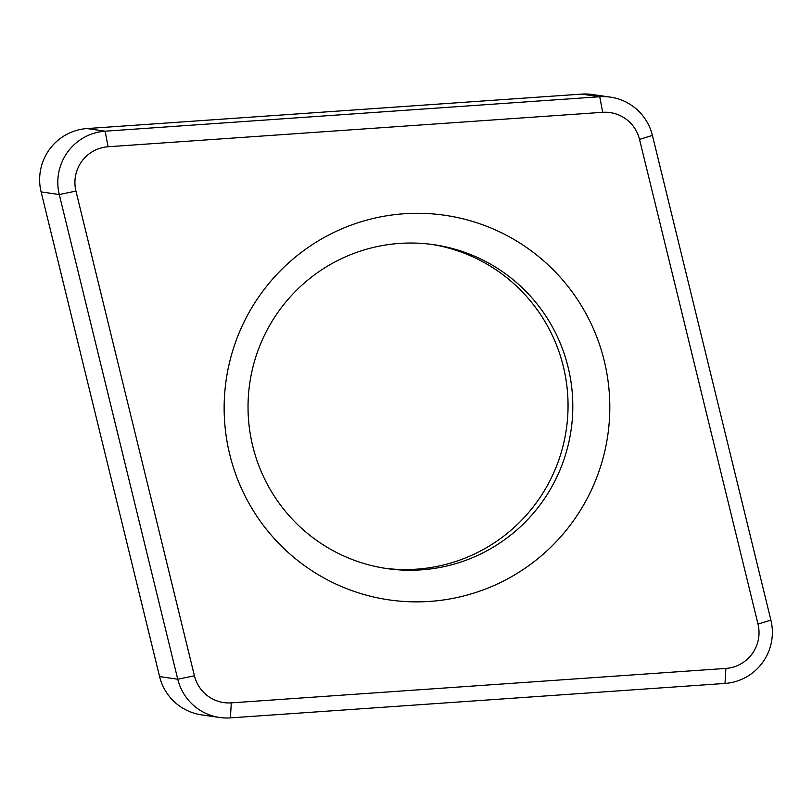<?xml version="1.0" encoding="UTF-8"?>
<svg xmlns="http://www.w3.org/2000/svg" width="812" height="812" viewBox="0 0 812 812"><rect width="100%" height="100%" fill="white"/><g stroke="black" fill="none" stroke-linecap="round" stroke-linejoin="round"><path stroke-width="1.22" d="M219.697 717.493L201.538 714.864A51.136 50.74 -81.8 0 1 159.588 676.589L177.747 679.218L59.276 194.525A51.136 50.74 -81.8 0 1 105.154 131.189L599.753 96.74A51.136 50.74 -81.8 0 1 652.412 135.411L770.892 620.104A51.136 50.74 -81.8 0 1 725.004 683.44L230.405 717.889A51.136 50.74 -81.8 0 1 177.747 679.218L194.423 675.787A35.799 35.515 98.2 0 0 231.288 702.867L725.877 668.418A35.799 35.515 98.2 0 0 758.002 624.083L639.521 139.39A35.799 35.515 98.2 0 0 602.656 112.31L108.067 146.759A35.799 35.515 98.2 0 0 75.942 191.094L194.423 675.787M159.588 676.589L41.107 191.896A51.136 50.74 -81.8 0 1 86.996 128.56L581.595 94.111A51.136 50.74 -81.8 0 1 592.303 94.507L610.462 97.135M429.842 601.408A194.312 192.799 -81.8 0 1 243.915 322.283A194.312 192.799 -81.8 0 1 577.159 299.07A194.312 192.799 -81.8 0 1 429.842 601.408M421.255 569.862A163.638 162.359 -81.8 0 1 386.979 568.583A163.638 162.359 -81.8 0 1 249.731 383.386A163.638 162.359 -81.8 0 1 433.862 244.696A163.638 162.359 -81.8 0 1 572.683 412.658A163.638 162.359 -81.8 0 1 421.255 569.862M431.476 244.361A163.638 162.359 -81.8 0 1 567.872 413.176A163.638 162.359 -81.8 0 1 416.495 569.171A163.638 162.359 -81.8 0 1 384.604 568.227M75.942 191.094L59.276 194.525L41.107 191.896M86.996 128.56L105.154 131.189L108.067 146.759M602.656 112.31L599.753 96.74L581.595 94.111M725.877 668.418L725.004 683.44M230.405 717.889L231.288 702.867M758.002 624.083L770.892 620.104M639.521 139.39L652.412 135.411"/></g></svg>
